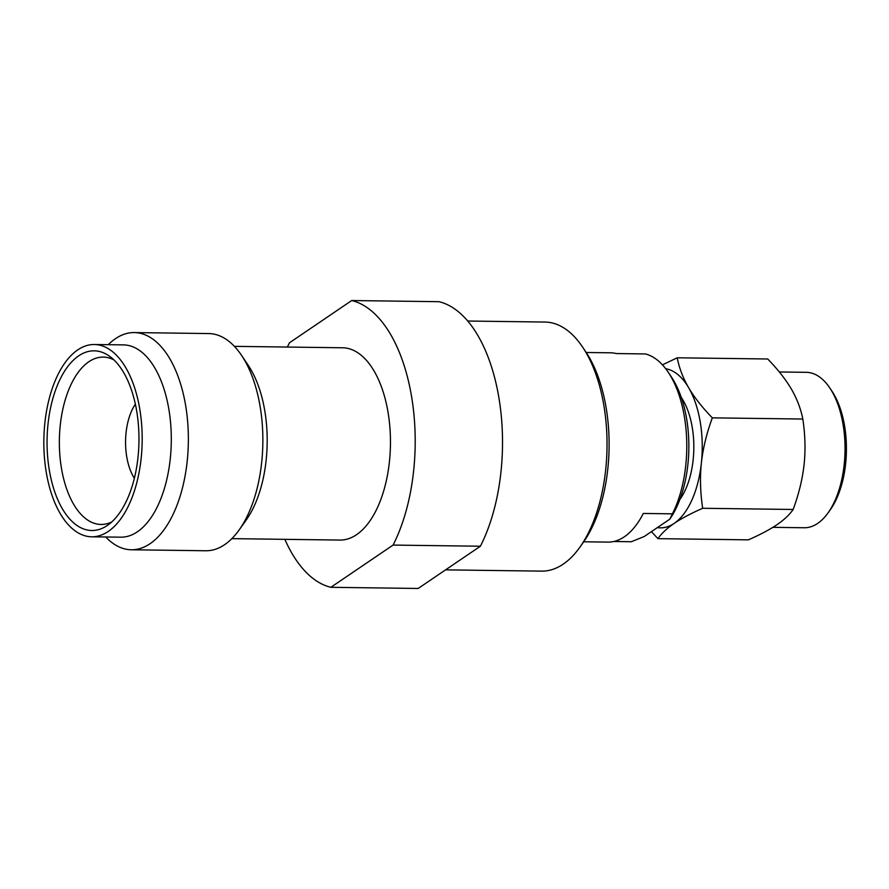 <?xml version="1.0" encoding="UTF-8"?>
<svg xmlns="http://www.w3.org/2000/svg" width="889" height="889" viewBox="0 0 889 889"><rect width="100%" height="100%" fill="white"/><g stroke="black" fill="none" stroke-linecap="round" stroke-linejoin="round"><path stroke-width="1.33" d="M662.438 364.857L677.218 357.789L767.718 358.989C777.808 369.391 785.698 379.436 791.388 389.093C796.989 398.761 800.8 408.74 802.823 419.041C805.19 434.688 805.623 449.79 804.112 464.336C802.523 478.893 798.867 493.928 793.166 509.475L702.677 508.275C690.842 513.509 681.341 518.543 674.184 523.388C667.072 528.233 661.649 533.322 657.927 538.656L651.437 531.633M779.309 371.969L806.301 372.324A77.721 39.761 90.8 0 1 829.77 387.904L831.937 391.138A73.731 37.716 90.8 0 1 844.55 425.753A73.731 37.716 90.8 0 1 830.382 509.619L828.126 512.786A77.721 39.761 90.8 0 1 804.256 527.755L772.897 527.333M829.77 387.904A77.721 39.761 90.8 0 1 843.061 424.386A77.721 39.761 90.8 0 1 828.126 512.786M467.692 321.029L544.957 322.051A124.549 63.708 90.8 0 1 582.562 347.021L585.818 351.866A118.57 60.652 90.8 0 1 606.098 407.529A118.57 60.652 90.8 0 1 583.306 542.39L579.928 547.146A124.549 63.708 90.8 0 1 541.679 571.127L445.567 569.86M582.562 347.021A124.549 63.708 90.8 0 1 603.864 405.484A124.549 63.708 90.8 0 1 579.928 547.146M49.34 470.303A89.833 45.95 90.8 0 1 78.665 355.856A89.833 45.95 90.8 0 1 109.914 356.511A89.833 45.95 90.8 0 1 136.684 411.007A89.833 45.95 90.8 0 1 107.691 525.221A89.833 45.95 90.8 0 1 49.34 470.303M111.77 521.954A83.688 42.805 90.8 0 1 101.457 524.454A83.688 42.805 90.8 0 1 61.474 468.392A83.688 42.805 90.8 0 1 88.8 361.779A83.688 42.805 90.8 0 1 103.669 357.1A83.688 42.805 90.8 0 1 113.903 359.878M498.84 397.394A144.474 73.909 90.8 0 1 480.393 546.224L393.071 545.079A144.474 73.909 -89.2 0 0 411.518 396.25A144.474 73.909 -89.2 0 0 351.711 300.538L439.033 301.693A144.474 73.909 90.8 0 1 498.84 397.394M287.391 347.054A144.474 73.909 -89.2 0 1 289.492 342.776L351.711 300.538M480.393 546.224L418.174 588.462L330.852 587.307A144.474 73.909 -89.2 0 1 284.858 539.345M134.383 478.26A46.828 23.959 -89.2 0 1 126.749 456.857A46.828 23.959 90.8 0 1 135.361 404.151M46.272 472.381A96.156 49.184 -89.2 0 0 91.745 536.8A96.156 49.184 -89.2 0 0 139.751 408.929A96.156 49.184 90.8 0 0 94.278 344.51A96.156 49.184 90.8 0 0 46.272 472.381M94.278 344.51L123.382 344.888A96.156 49.184 90.8 0 1 168.866 409.307A96.156 49.184 -89.2 0 1 120.848 537.178L91.745 536.8M105.724 536.978A108.614 55.562 -89.2 0 0 131.394 549.78A108.614 55.562 -89.2 0 0 185.612 405.34A108.614 55.562 90.8 0 0 134.25 332.575A108.614 55.562 90.8 0 0 108.258 344.699M134.25 332.575L208.726 333.564A108.614 55.562 90.8 0 1 241.519 355.333A108.614 55.562 90.8 0 1 260.099 406.317A108.614 55.562 -89.2 0 1 239.219 529.855A108.614 55.562 -89.2 0 1 205.87 550.758L131.394 549.78M239.219 529.855L246.264 519.932A96.156 49.184 -89.2 0 0 264.744 410.574A96.156 49.184 90.8 0 0 248.298 365.435L241.519 355.333M234.396 346.354L342.543 347.777A96.156 49.184 90.8 0 1 388.026 412.196A96.156 49.184 -89.2 0 1 340.009 540.067L231.862 538.645M393.071 545.079L330.852 587.307M586.229 352.488L610.487 352.8A94.656 48.417 -89.2 0 1 616.266 353.555L645.37 353.944A94.656 48.417 90.8 0 1 668.172 372.169A94.656 48.417 90.8 0 1 684.363 416.597A94.656 48.417 90.8 0 1 672.417 513.831L643.303 513.453A94.656 48.417 -89.2 0 1 607.987 542.101L583.729 541.79M668.172 372.169L671.428 377.014A88.678 45.361 90.8 0 1 669.784 519.176L644.225 536.523L631.312 541.734L613.788 541.501M669.784 519.176L672.417 513.831M679.885 499.462A63.275 32.371 -89.2 0 0 692.22 427.265A63.275 32.371 -89.2 0 0 681.23 397.327M793.166 509.475C789.499 514.764 784.076 519.854 776.919 524.743C769.674 529.622 760.173 534.656 748.427 539.845L657.927 538.656M802.823 419.041L712.322 417.852C706.588 433.51 702.943 448.556 701.377 462.98C699.865 477.404 700.299 492.506 702.677 508.275M677.218 357.789C679.263 368.179 683.074 378.158 688.653 387.737C694.276 397.316 702.166 407.351 712.322 417.852M657.382 527.588A79.71 40.772 90.8 0 0 674.184 523.388A79.71 40.772 90.8 0 0 701.377 462.98A79.71 40.772 -89.2 0 0 688.653 387.737A79.71 40.772 90.8 0 0 665.694 368.724"/></g></svg>
